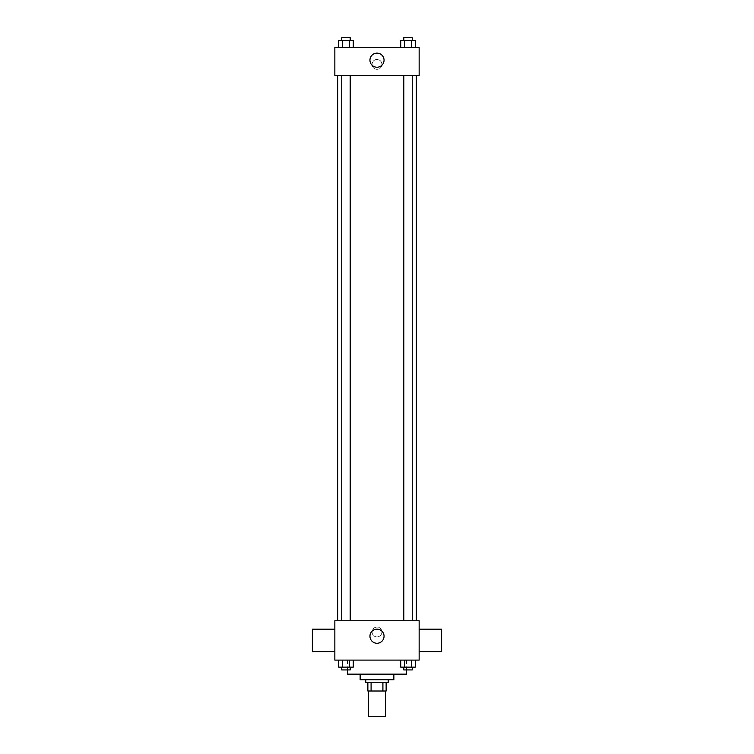 <?xml version="1.0" encoding="UTF-8"?>
<svg xmlns="http://www.w3.org/2000/svg" width="754" height="754" viewBox="0 0 754 754"><rect width="100%" height="100%" fill="white"/><g stroke="black" fill="none" stroke-linecap="round" stroke-linejoin="round"><path stroke-width="0.57" stroke-dasharray="3.77 2.83" d="M385.426 716.3L368.574 716.3M385.426 691.013L368.574 691.013L385.426 691.013M371.091 691.013L367.867 691.013L367.867 682.577L371.091 682.577L371.091 691.013L386.133 691.013M382.909 682.577L371.091 682.577L382.909 682.577L382.909 691.013M371.091 682.577L367.867 682.577M365.756 682.577L388.244 682.577M360.139 679.769L393.861 679.769M347.5 674.151L406.5 674.151M377 660.099L347.5 660.099L377 660.099M338.678 660.099L338.678 667.13L342.325 667.13L338.678 667.13L342.325 667.13L342.325 660.099L349.63 660.099L338.678 660.099L353.277 660.099L342.325 660.099L342.325 667.13L353.277 667.13L349.63 667.13L353.277 667.13L353.277 660.099L349.63 660.099L353.277 660.099L349.63 660.099L349.63 667.13L342.325 667.13L349.63 667.13L349.63 660.099L353.277 660.099L342.325 660.099L353.277 660.099M334.851 660.099L419.149 660.099L419.149 620.759L334.851 620.759L334.851 660.099M400.723 660.099L400.723 667.13L404.37 667.13L400.723 667.13L404.37 667.13L404.37 660.099L411.675 660.099L400.723 660.099L415.322 660.099L404.37 660.099L404.37 667.13L415.322 667.13L411.675 667.13L415.322 667.13L415.322 660.099L411.675 660.099L415.322 660.099L411.675 660.099L411.675 667.13L404.37 667.13L411.675 667.13L411.675 660.099L415.322 660.099L404.37 660.099L415.322 660.099M381.92 632.003A4.92 4.92 0 0 0 374.54 627.743A4.92 4.92 0 0 0 374.54 636.263A4.92 4.92 0 0 0 381.92 632.003A4.92 4.92 0 0 0 374.54 627.743A4.92 4.92 0 0 0 374.54 636.263A4.92 4.92 0 0 0 381.92 632.003M416.34 620.759L337.66 620.759L416.34 620.759M350.195 620.759L341.76 620.759L350.195 620.759L341.76 620.759L350.195 620.759L350.195 75.636L341.76 75.636L350.195 75.636M412.24 620.759L403.805 620.759L412.24 620.759L403.805 620.759L412.24 620.759L412.24 75.636L403.805 75.636L412.24 75.636M334.851 651.673L334.851 629.194L334.851 651.673M419.149 629.194L419.149 651.673L419.149 629.194M441.627 629.194L441.627 651.673M312.373 651.673L312.373 629.194M384.05 636.216A7.05 7.05 0 0 1 373.475 642.323A7.05 7.05 0 0 1 373.475 630.118A7.05 7.05 0 0 1 384.05 636.216M416.34 75.636L337.66 75.636L416.34 75.636M334.851 75.636L419.149 75.636L419.149 47.53L334.851 47.53L334.851 75.636M381.92 64.392A4.92 4.92 0 0 0 374.54 60.131A4.92 4.92 0 0 0 374.54 68.652A4.92 4.92 0 0 0 381.92 64.392A4.92 4.92 0 0 0 374.54 60.131A4.92 4.92 0 0 0 374.54 68.652A4.92 4.92 0 0 0 381.92 64.392M338.678 47.53L338.678 40.509L342.325 40.509L342.325 47.53L338.678 47.53L353.277 47.53L338.678 47.53L353.277 47.53L338.678 47.53L353.277 47.53L338.678 47.53L342.325 47.53L342.325 40.509L353.277 40.509L349.63 40.509L349.63 47.53L349.63 40.509L338.678 40.509L353.277 40.509L353.277 47.53M400.723 47.53L400.723 40.509L404.37 40.509L404.37 47.53L400.723 47.53L415.322 47.53L400.723 47.53L415.322 47.53L400.723 47.53L415.322 47.53L400.723 47.53L404.37 47.53L404.37 40.509L415.322 40.509L411.675 40.509L411.675 47.53L411.675 40.509L400.723 40.509L415.322 40.509L415.322 47.53M334.851 69.311L334.851 59.481L334.851 69.311M419.149 59.481L419.149 69.311L419.149 59.481M384.05 60.179A7.05 7.05 0 0 1 373.475 66.286A7.05 7.05 0 0 1 373.475 54.081A7.05 7.05 0 0 1 384.05 60.179M412.24 40.509L403.805 40.509L412.24 40.509L403.805 40.509L412.24 40.509L412.24 37.7L403.805 37.7L412.24 37.7L403.805 37.7L403.805 40.509M350.195 40.509L341.76 40.509L350.195 40.509L341.76 40.509L350.195 40.509L350.195 37.7L341.76 37.7L350.195 37.7L341.76 37.7L341.76 40.509M411.675 40.509L411.675 47.53M404.37 40.509L404.37 47.53M349.63 40.509L349.63 47.53M342.325 40.509L342.325 47.53M412.24 667.13L403.805 667.13L412.24 667.13L403.805 667.13L412.24 667.13L412.24 669.938L403.805 669.938L412.24 669.938L403.805 669.938L403.805 667.13M350.195 667.13L341.76 667.13L350.195 667.13L341.76 667.13L350.195 667.13L350.195 669.938L341.76 669.938L350.195 669.938L341.76 669.938L341.76 667.13M411.675 660.099L411.675 667.13M404.37 660.099L404.37 667.13M349.63 660.099L349.63 667.13M342.325 660.099L342.325 667.13M347.5 660.099L347.5 669.938M406.5 660.099L406.5 669.938M341.76 75.636L341.76 620.759M403.805 75.636L403.805 620.759"/><path stroke-width="1.13" d="M368.574 691.013L368.574 716.3L385.426 716.3L385.426 691.013M382.909 682.577L382.909 691.013L367.867 691.013L367.867 682.577M382.909 691.013L386.133 691.013L386.133 682.577L386.133 691.013M388.244 679.769L388.244 682.577L365.756 682.577L365.756 679.769M371.091 682.577L371.091 691.013M393.861 674.151L393.861 679.769L360.139 679.769L360.139 674.151M406.5 669.938L406.5 674.151L347.5 674.151L347.5 669.938M419.149 660.099L334.851 660.099L334.851 620.759L419.149 620.759L419.149 660.099M384.05 636.216A7.05 7.05 0 0 1 373.475 642.323A7.05 7.05 0 0 1 373.475 630.118A7.05 7.05 0 0 1 384.05 636.216M419.149 651.673L441.627 651.673L441.627 629.194L419.149 629.194M334.851 629.194L312.373 629.194L312.373 651.673L334.851 651.673M416.34 75.636L416.34 620.759M403.805 620.759L403.805 75.636M350.195 75.636L350.195 620.759M419.149 75.636L334.851 75.636L334.851 47.53L419.149 47.53L419.149 75.636M384.05 60.179A7.05 7.05 0 0 1 373.475 66.286A7.05 7.05 0 0 1 373.475 54.081A7.05 7.05 0 0 1 384.05 60.179M415.322 47.53L415.322 40.509L400.723 40.509L400.723 47.53M411.675 40.509L411.675 47.53M404.37 40.509L404.37 47.53M403.805 40.509L403.805 37.7L412.24 37.7L412.24 40.509M353.277 47.53L353.277 40.509L338.678 40.509L338.678 47.53M349.63 40.509L349.63 47.53M342.325 40.509L342.325 47.53M341.76 40.509L341.76 37.7L350.195 37.7L350.195 40.509M415.322 660.099L415.322 667.13L400.723 667.13L400.723 660.099M411.675 660.099L411.675 667.13M404.37 660.099L404.37 667.13M412.24 667.13L412.24 669.938L403.805 669.938L403.805 667.13M353.277 660.099L353.277 667.13L338.678 667.13L338.678 660.099M349.63 660.099L349.63 667.13M342.325 660.099L342.325 667.13M350.195 667.13L350.195 669.938L341.76 669.938L341.76 667.13M337.66 75.636L337.66 620.759M412.24 620.759L412.24 75.636M341.76 75.636L341.76 620.759"/></g></svg>
